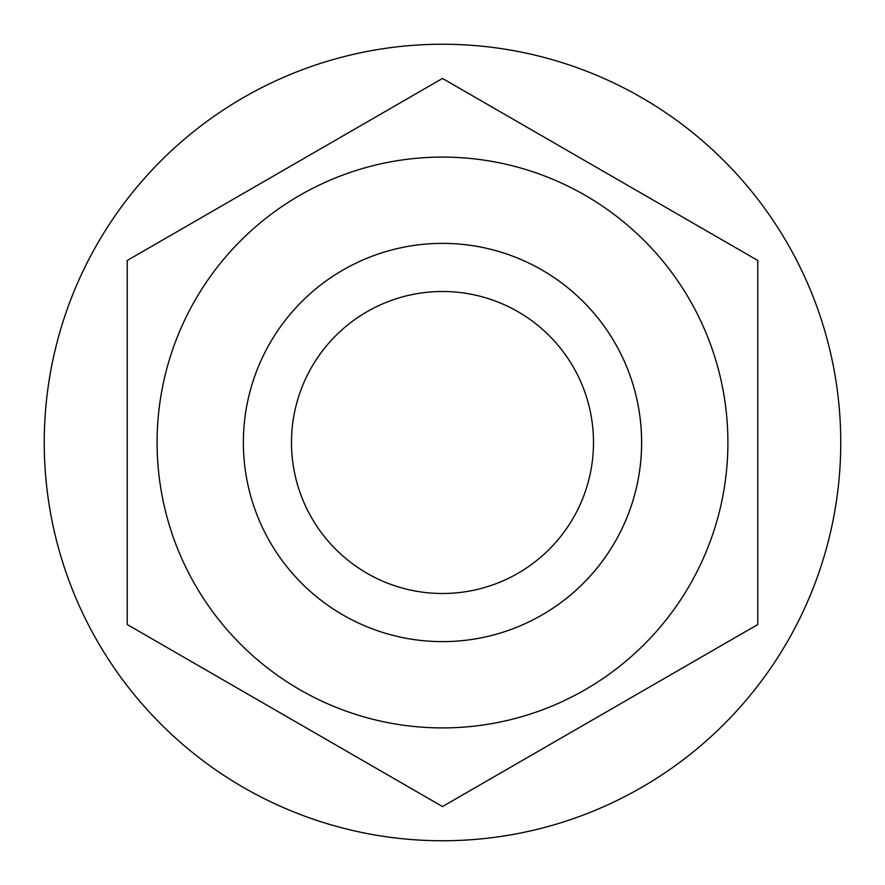 <?xml version="1.0" encoding="UTF-8"?>
<svg xmlns="http://www.w3.org/2000/svg" width="885" height="885" viewBox="0 0 885 885"><rect width="100%" height="100%" fill="white"/><g stroke="black" fill="none" stroke-linecap="round" stroke-linejoin="round"><path stroke-width="1.33" d="M291.497 442.5A151.003 151.003 0 0 0 518.002 573.27A151.003 151.003 0 0 0 518.002 311.73A151.003 151.003 0 0 0 291.497 442.5M243.375 442.5A199.125 199.125 0 0 0 542.062 614.942A199.125 199.125 0 0 0 542.062 270.058A199.125 199.125 0 0 0 243.375 442.5M442.5 78.444L757.781 260.478L757.781 624.522L442.5 806.556L127.219 624.522L127.219 260.478L442.5 78.444M442.5 727.913A285.412 285.412 0 0 0 689.669 299.794A285.412 285.412 0 0 0 195.331 299.794A285.412 285.412 0 0 0 442.5 727.913M641.636 442.5A199.136 199.136 0 0 0 342.938 270.047A199.136 199.136 0 0 0 342.938 614.953A199.136 199.136 0 0 0 641.636 442.5M442.5 44.25A398.25 398.25 0 0 1 787.396 641.625A398.25 398.25 0 0 1 97.604 641.625A398.25 398.25 0 0 1 442.5 44.25"/></g></svg>
